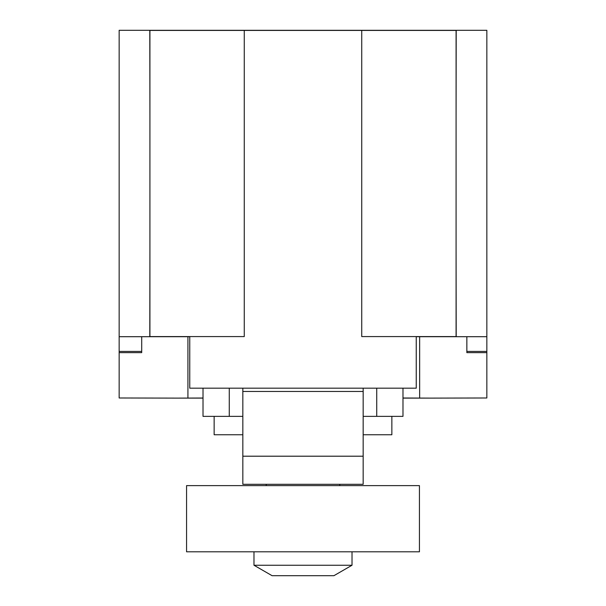 <?xml version="1.0" encoding="UTF-8"?>
<svg xmlns="http://www.w3.org/2000/svg" width="606" height="606" viewBox="0 0 606 606"><rect width="100%" height="100%" fill="white"/><g stroke="black" fill="none" stroke-linecap="round" stroke-linejoin="round"><path stroke-width="0.91" d="M402.982 398.006L430.548 398.119L402.982 398.119M203.018 398.119L177.263 398.119L203.018 398.021M119.155 352.639L119.155 351.412L141.706 351.412L141.706 352.639L119.155 352.639L119.155 397.983L177.263 398.119M430.548 398.119L486.845 397.983L486.845 352.639L466.855 352.639L466.855 351.412L486.845 351.412L486.845 352.639M187.928 336.701L187.928 398.104M141.706 351.412L141.706 336.701M419.655 336.701L419.655 398.104M466.855 336.701L466.855 351.412M416.246 336.701L486.845 336.701L486.845 351.412M486.845 336.701L486.845 30.3L119.155 30.3L119.155 336.701L189.754 336.701M244.263 30.421L244.263 336.58L149.917 336.58L149.917 30.421L361.737 30.421L361.737 336.58L456.083 336.58L456.083 30.421L361.737 30.421M416.246 336.58L416.246 388.181L363.168 388.181L363.168 484.3L242.832 484.3L242.832 388.181L189.754 388.181L189.754 336.58M391.855 416.367L391.855 434.752L363.168 434.752M242.832 434.752L214.145 434.752L214.145 416.367M149.917 250.914L149.796 336.701M149.796 30.3L149.917 116.094M119.155 351.412L119.155 336.701M456.083 250.914L456.204 336.701M456.083 116.094L456.204 30.3M363.168 456.204L242.832 456.204M303 551.801L419.435 551.801L419.435 485.618L186.565 485.618L186.565 551.801L303 551.801M352.025 565.239L333.906 575.7L272.094 575.7L253.975 565.239L352.025 565.239L352.025 551.801M363.168 416.367L402.982 416.367L402.982 388.181M376.735 416.367L376.735 388.181L229.265 388.181L229.265 416.367L242.832 416.367M203.018 416.367L203.018 388.181L203.018 416.367L229.265 416.367M242.832 391.461L363.168 391.461M339.769 485.618L339.769 484.3M266.231 485.618L266.231 484.3M253.975 565.239L253.975 551.801"/></g></svg>
